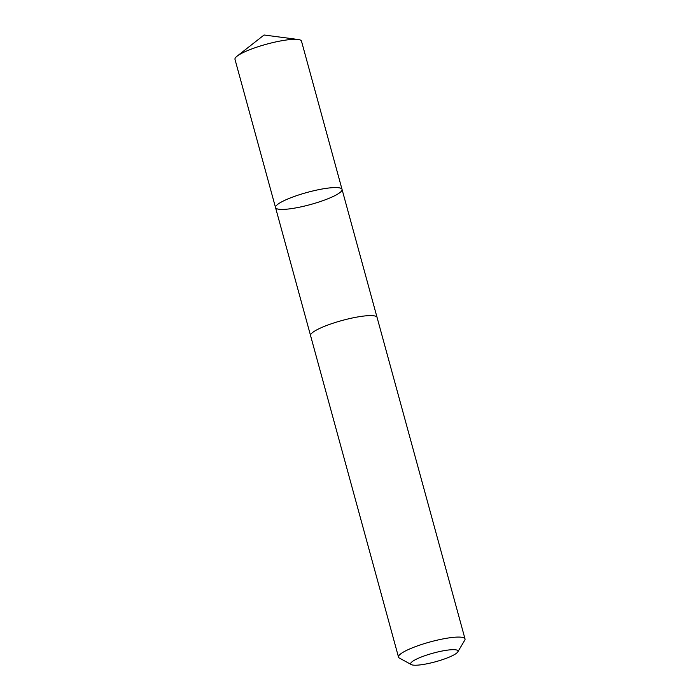 <?xml version="1.0" encoding="UTF-8"?>
<svg xmlns="http://www.w3.org/2000/svg" width="700" height="700" viewBox="0 0 700 700"><rect width="100%" height="100%" fill="white"/><g stroke="black" fill="none" stroke-linecap="round" stroke-linejoin="round"><path stroke-width="1.05" d="M277.436 204.584A34.475 6.282 -15.3 0 1 313.644 190.776A34.475 6.282 -15.3 0 1 342.037 189.394A34.475 6.282 -15.3 0 1 310.45 204.549A34.475 6.282 -15.3 0 1 275.537 207.585A34.475 6.282 -15.3 0 1 277.436 204.584A34.475 6.282 -15.3 0 1 313.644 190.776A34.475 6.282 -15.3 0 1 342.037 189.394L301.49 41.151A34.475 6.282 164.7 0 0 298.095 39.489A34.475 6.282 164.7 0 0 266.578 44.188A34.475 6.282 164.7 0 0 237.064 56.184A34.475 6.282 164.7 0 0 236.871 56.341A34.475 6.282 164.7 0 0 234.981 59.342L275.537 207.585A34.475 6.282 -15.3 0 1 277.436 204.584M457.809 651.884L464.748 640.194A34.475 6.282 164.7 0 0 465.019 638.907L377.072 317.424A34.475 6.282 164.7 0 0 342.16 320.469A34.475 6.282 164.7 0 0 310.564 335.624L398.51 657.108A34.475 6.282 164.7 0 0 399.394 658.07L411.32 664.606A24.526 4.471 164.7 0 0 433.09 662.401A24.526 4.471 164.7 0 0 456.654 653.117A24.526 4.471 164.7 0 0 457.809 651.884A24.526 4.471 164.7 0 0 433.169 653.135A24.526 4.471 164.7 0 0 411.32 664.606M465.019 638.907A34.475 6.282 164.7 0 0 430.106 641.944A34.475 6.282 164.7 0 0 398.51 657.108M298.095 39.489L264.066 35L237.064 56.184M377.029 317.301L342.037 189.394M310.537 335.484L275.537 207.585"/></g></svg>
